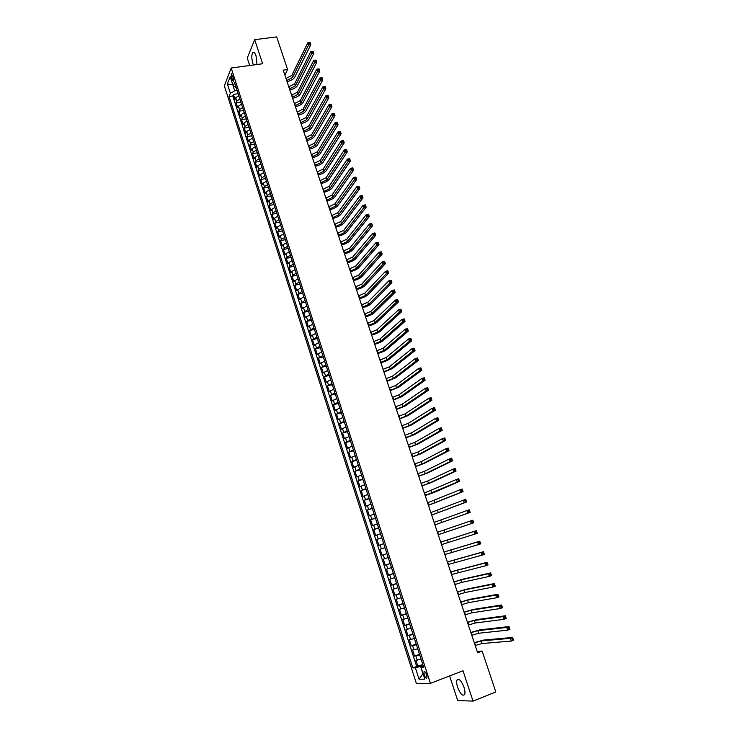 <?xml version="1.0" encoding="UTF-8"?>
<svg xmlns="http://www.w3.org/2000/svg" width="738" height="738" viewBox="0 0 738 738"><rect width="100%" height="100%" fill="white"/><g stroke="black" fill="none" stroke-linecap="round" stroke-linejoin="round"><path stroke-width="1.11" d="M463.999 687.318C461.268 680.565 458.925 678.157 456.988 680.085C456.398 681.663 456.61 684.061 457.615 687.281C460.327 694.024 462.671 696.441 464.645 694.513C465.226 692.936 465.014 690.537 463.999 687.318M256.981 64.51L256.04 55.867C254.887 52.675 253.761 51.595 252.682 52.629C251.474 55.036 251.538 58.653 252.866 63.486L253.448 64.99M426.702 674.873C425.605 672.078 424.682 671.082 423.935 671.884L424.23 674.929C425.319 677.715 426.241 678.711 426.998 677.918L426.702 674.873M449.626 675.934L457.698 700.574L473.03 701.1L495.825 691.976L482.145 651.064L477.163 651.405M224.324 85.829L416.352 683.397L430.429 683.36L231.197 68.007L224.324 85.829M231.197 68.007L262.636 63.745L254.684 39.677L247.258 58.025L249.702 65.498M238.78 95.663L235.726 97.748L235.035 99.436L233.411 94.409L238.153 93.726M239.868 99.04L236.815 101.115L236.114 102.794L240.856 102.093M236.114 102.794L237.737 107.831L238.448 106.171L241.501 104.104M244.241 112.563L241.169 114.611L240.459 116.253L238.826 111.198L243.568 110.479M246.99 121.05L243.909 123.089L243.18 124.704L241.547 119.63L246.289 118.901M249.739 129.565L246.649 131.585L245.92 133.181L244.278 128.098L249.029 127.342M252.507 138.107L249.398 140.119L248.66 141.687L247.009 136.585L251.769 135.82M255.274 146.678L252.165 148.67L251.409 150.22L249.758 145.1L254.518 144.316M258.06 155.275L254.933 157.249L254.176 158.781L252.516 153.642L257.276 152.849M260.846 163.901L257.71 165.865L256.944 167.378L255.283 162.222L260.044 161.401M263.651 172.554L260.505 174.5L259.721 175.995L258.051 170.819L262.82 169.989M266.455 181.234L263.3 183.172L262.516 184.638L260.837 179.445L265.606 178.596M269.278 189.952L266.104 191.871L265.311 193.31L263.632 188.098L268.401 187.24M272.11 198.688L268.927 200.588L268.115 202.009L266.427 196.788L271.206 195.902M274.942 207.461L271.75 209.343L270.929 210.745L269.241 205.496L274.019 204.601M277.792 216.262L274.582 218.125L273.761 219.5L272.064 214.241L276.842 213.328M280.643 225.081L277.423 226.944L276.593 228.291L274.887 223.014L279.674 222.083M283.512 233.946L280.283 235.782L279.434 237.101L277.728 231.815L282.516 230.865M286.381 242.83L283.143 244.647L282.285 245.948L280.578 240.643L285.366 239.675M289.268 251.741L286.021 253.549L285.154 254.822L283.429 249.499L288.226 248.512M292.165 260.689L288.899 262.479L288.023 263.734L286.298 258.383L291.095 257.387M295.071 269.665L291.787 271.436L290.91 272.663L289.176 267.304L293.973 266.28M297.977 278.669L293.798 281.63L292.064 276.243L296.861 275.209M300.901 287.709L296.694 290.624L294.96 285.219L299.757 284.167M303.835 296.768L299.61 299.646L297.857 294.231L302.663 293.161M306.777 305.873L302.534 308.696L300.772 303.263L305.587 302.174M309.729 314.997L305.458 317.783L303.696 312.331L308.512 311.224M312.691 324.157L308.401 326.897L306.639 321.427L311.445 320.301M315.67 333.345L311.353 336.048L309.582 330.55L314.397 329.406M318.65 342.561L314.314 345.218L312.534 339.711L317.349 338.548M321.639 351.814L317.275 354.434L315.495 348.899L320.32 347.718M324.646 361.094L320.255 363.668L318.475 358.124L323.29 356.924M327.663 370.411L323.253 372.939L321.454 367.376L326.279 366.159M330.679 379.756L326.251 382.238L324.452 376.657L329.277 375.421M333.714 389.138L329.259 391.574L327.451 385.965L332.284 384.71M336.759 398.548L332.284 400.937L330.467 395.31L335.301 394.037M339.812 407.985L335.31 410.337L333.493 404.692L338.327 403.4M342.884 417.459L338.355 419.765L336.528 414.101L341.371 412.791M345.956 426.97L341.408 429.221L339.572 423.538L344.415 422.21M349.037 436.509L344.471 438.713L342.626 433.012L347.478 431.665M352.137 446.084L347.543 448.243L345.698 442.523L350.541 441.149M355.246 455.687L350.624 457.8L348.77 452.062L353.622 450.669M358.364 465.327L353.714 467.394L351.86 461.628L356.712 460.217M361.491 475.004L356.823 477.016L354.96 471.241L359.812 469.802M364.637 484.709L359.932 486.674L358.068 480.872L362.921 479.423M367.782 494.451L363.059 496.37L361.186 490.549L366.048 489.073M370.946 504.22L366.196 506.093L364.314 500.253L369.175 498.759M374.12 514.026L369.341 515.853L367.459 509.986L372.321 508.473M377.303 523.869L372.505 525.64L370.605 519.764L375.476 518.224M380.494 533.749L375.67 535.465L373.769 529.57L378.64 528.011M383.705 543.657L378.852 545.327L376.943 539.404L381.823 537.827M386.924 553.611L382.044 555.225L380.135 549.284L385.005 547.688M388.216 557.596L383.326 559.192L385.245 565.151L390.134 563.518M391.444 567.587L386.537 569.136L388.465 575.123L393.345 573.463M394.692 577.623L389.756 579.118L391.694 585.123L396.574 583.444M397.948 587.688L392.985 589.127L394.922 595.151L399.811 593.453M401.214 597.789L396.223 599.182L398.179 605.225L403.068 603.509M404.498 607.928L399.479 609.265L401.435 615.335L406.324 613.592M407.791 618.103L402.745 619.385L404.71 625.473L409.599 623.711M411.094 628.315L406.02 629.542L407.985 635.649L412.883 633.868M414.405 638.555L409.304 639.735L411.287 645.87L416.186 644.053M417.736 648.84L412.607 649.966L414.59 656.119L419.488 654.283M284.886 75.175L287.589 69.529L283.207 70.138L477.624 652.789L482.145 651.064M231.418 78.182L233.356 81.401L233.208 77.038L231.271 73.818L231.418 78.182L233.439 77.905M423.354 666.211L421.084 667.586L423.76 667.475L234.583 82.702L233.236 86.069L236.123 87.453M421.084 667.586L424.82 679.154L419.064 679.228L415.383 667.816L412.819 667.918L229.057 96.503L230.357 93.256L227.387 84.031L230.219 76.743L233.236 86.069M233.411 94.409L232.784 95.968L416.675 666.46L422.809 664.551M421.075 659.163L415.918 660.224L417.911 666.405M419.738 655.03L414.59 656.119M416.398 644.726L411.287 645.87M413.077 634.459L407.985 635.649M409.765 624.228L404.71 625.473M406.472 614.025L401.435 615.335M403.179 603.869L398.179 605.225M399.904 593.749L394.922 595.151M396.647 583.657L391.694 585.123M393.391 573.601L388.465 575.123M390.153 563.592L385.245 565.151M380.135 549.284L384.987 547.633M376.943 539.404L381.777 537.707M373.769 529.57L378.585 527.818M370.605 519.764L375.393 517.965M367.459 509.986L372.21 508.141M364.314 500.253L369.046 498.353M361.186 490.549L365.891 488.602M358.068 480.872L362.745 478.879M354.96 471.241L359.618 469.193M351.86 461.628L356.491 459.543M348.77 452.062L353.382 449.922M345.698 442.523L350.282 440.337M342.626 433.012L347.192 430.78M339.572 423.538L344.111 421.26M336.528 414.101L341.039 411.776M333.493 404.692L337.976 402.321M330.467 395.31L334.932 392.893M327.451 385.965L331.897 383.502M324.452 376.657L328.862 374.148M321.454 367.376L325.845 364.821M318.475 358.124L322.838 355.522M315.495 348.899L319.849 346.26M312.534 339.711L316.86 337.026M309.582 330.55L313.881 327.829M306.639 321.427L310.919 318.659M303.696 312.331L307.958 309.517M300.772 303.263L305.015 300.403M297.857 294.231L302.073 291.326M294.96 285.219L295.855 284.029L299.148 282.285M292.064 276.243L292.949 275.034L296.233 273.263M289.176 267.304L290.052 266.058L293.327 264.278M286.298 258.383L287.165 257.119L290.421 255.32M283.429 249.499L284.296 248.208L287.534 246.391M280.578 240.643L281.427 239.324L284.656 237.488M277.728 231.815L278.567 230.468L281.787 228.623M274.887 223.014L275.717 221.649L278.927 219.786M272.064 214.241L272.885 212.858L276.077 210.976M269.241 205.496L270.053 204.094L273.235 202.194M266.427 196.788L267.23 195.358L270.403 193.439M263.632 188.098L264.425 186.649L267.59 184.721M260.837 179.445L261.621 177.969L264.776 176.022M258.051 170.819L258.826 169.316L261.972 167.36M255.283 162.222L256.04 160.69L259.176 158.716M252.516 153.642L253.272 152.102L256.39 150.109M249.758 145.1L250.505 143.532L253.614 141.53M247.009 136.585L247.747 134.999L250.846 132.978M244.278 128.098L244.998 126.484L248.088 124.445M241.547 119.63L242.267 117.997L245.339 115.949M238.826 111.198L239.536 109.547L242.599 107.48M232.876 84.971L234.684 90.866L230.357 93.256M237.11 90.516L234.684 90.866M254.684 39.677L276.667 36.9L287.589 69.529M473.03 701.1L463.012 670.759L430.429 683.36M232.839 84.842L227.387 84.031M423.086 665.399L420.577 666.349L422.92 673.619L419.064 679.228M232.784 95.968L229.057 96.503M416.675 666.46L412.819 667.918M415.383 667.816L420.577 666.349M286.685 80.562L292.525 77.508L308.539 44.99L307.792 42.795L310.071 42.5L310.818 44.686L294.702 77.204C293.383 79.261 290.827 80.728 287.036 81.604M285.993 78.477L291.824 75.424L307.792 42.795L310.246 43.431L309.951 42.555L309.038 42.675M310.246 43.431L310.818 44.686L308.539 44.99L309.333 43.551M289.481 88.929L295.329 85.894L311.519 53.763L310.772 51.568L313.05 51.263L313.798 53.459L297.506 85.571C296.178 87.61 293.623 89.077 289.822 89.953M288.779 86.835L294.628 83.791L310.772 51.568L313.235 52.204L312.94 51.328L312.026 51.448M313.235 52.204L313.798 53.459L311.519 53.763L312.322 52.324M292.276 97.324L298.143 94.298L314.517 62.564L313.77 60.359L316.048 60.046L316.796 62.25L300.32 93.975C298.991 95.986 296.418 97.444 292.617 98.329M291.575 95.22L297.442 92.195L313.77 60.359L316.233 61.005L315.938 60.129L315.025 60.248M316.233 61.005L316.796 62.25L314.517 62.564L315.32 61.134M295.089 105.746L300.975 102.73L317.524 71.401L316.768 69.188L319.056 68.865L319.803 71.079L303.152 102.397C301.805 104.39 299.222 105.838 295.421 106.733M294.388 103.634L300.265 100.626L316.768 69.188L319.25 69.842L318.945 68.957L318.032 69.086M319.25 69.842L319.803 71.079L317.524 71.401L318.336 69.972M297.912 114.187L303.807 111.198L320.532 80.267L319.785 78.043L322.063 77.721L322.82 79.935L305.984 110.857C304.628 112.822 302.045 114.261 298.235 115.165M297.202 112.075L303.097 109.076L319.785 78.043L322.266 78.708L321.962 77.822L321.048 77.951M322.266 78.708L322.82 79.935L320.532 80.267L321.353 78.837M300.735 122.665L306.648 119.685L323.567 89.16L322.801 86.936L325.089 86.595L325.845 88.818L308.835 119.335C307.46 121.281 304.868 122.711 301.058 123.615M300.025 120.543L305.938 117.563L322.801 86.936L325.301 87.601L324.997 86.715L324.074 86.844M325.301 87.601L325.845 88.818L323.567 89.16L324.379 87.739M303.576 131.17L309.499 128.2L326.602 98.08L325.836 95.848L328.124 95.506L328.89 97.739L311.685 127.849C310.301 129.768 307.7 131.179 303.881 132.102M302.866 129.039L308.788 126.069L325.836 95.848L328.336 96.53L328.032 95.636L327.119 95.774M328.336 96.53L328.89 97.739L326.602 98.08L327.423 96.669M306.418 139.703L312.368 136.742L329.646 107.038L328.88 104.796L331.168 104.445L331.934 106.687L314.554 136.382C313.161 138.274 310.55 139.685 306.722 140.617M305.707 137.563L311.648 134.602L328.88 104.796L331.39 105.488L331.085 104.593L330.163 104.731M331.39 105.488L331.934 106.687L329.646 107.038L330.476 105.626M309.277 148.255L315.237 145.321L332.7 116.023L331.934 113.781L334.231 113.412L334.997 115.663L317.423 144.952C316.021 146.816 313.401 148.218 309.573 149.159M308.558 146.115L314.517 143.172L331.934 113.781L334.452 114.473L334.148 113.578L333.225 113.717M334.452 114.473L334.997 115.663L332.7 116.023L333.53 114.621M312.137 156.843L318.115 153.919L335.772 125.045L335.006 122.785L337.294 122.416L338.059 124.676L320.301 153.541C318.89 155.386 316.261 156.779 312.432 157.72M311.427 154.694L317.395 151.77L335.006 122.785L337.524 123.495L337.211 122.591L336.297 122.739M337.524 123.495L338.059 124.676L335.772 125.045L336.602 123.643M315.015 165.46L321.012 162.544L338.853 134.095L338.078 131.825L340.375 131.447L341.141 133.716L323.198 162.166C321.768 163.984 319.139 165.367 315.301 166.318M314.296 163.301L320.283 160.386L338.078 131.825L340.605 132.545L340.292 131.632L339.379 131.788M340.605 132.545L341.141 133.716L338.853 134.095L339.683 132.692M317.894 174.103L323.908 171.207L341.943 143.172L341.168 140.903L343.456 140.515L344.231 142.785L326.095 170.81C324.655 172.609 322.017 173.983 318.179 174.943M317.174 171.936L323.179 169.039L341.168 140.903L343.696 141.622L343.391 140.709L342.469 140.866M343.696 141.622L344.231 142.785L341.943 143.172L342.783 141.779M320.79 182.766L326.814 179.887L345.043 152.286L344.259 150.008L346.556 149.611L347.33 151.89L329.01 179.491C327.561 181.262 324.914 182.627 321.067 183.596M320.071 180.598L326.085 177.71L344.259 150.008L346.805 150.737L346.491 149.823L345.569 149.98M346.805 150.737L347.33 151.89L345.043 152.286L345.882 150.893M323.696 191.465L329.738 188.605L348.151 161.428L347.367 159.14L349.664 158.735L350.449 161.022L331.925 188.199C330.467 189.934 327.81 191.299 323.964 192.277M322.967 189.288L329.01 186.419L347.367 159.14L349.913 159.878L349.609 158.965L348.687 159.122M349.913 159.878L350.449 161.022L348.151 161.428L349 160.045M326.602 200.201L332.663 197.341L351.27 170.607L350.485 168.31L352.782 167.895L353.567 170.192L334.858 196.926C333.382 198.651 330.716 199.998 326.869 200.985M325.873 198.015L331.934 195.155L350.485 168.31L353.041 169.057L352.727 168.135L351.814 168.301M353.041 169.057L353.567 170.192L351.27 170.607L352.118 169.223M329.526 208.955L335.606 206.114L354.406 179.814L353.622 177.507L355.919 177.083L356.703 179.389L337.801 205.69C336.307 207.387 333.641 208.725 329.785 209.721M328.797 206.76L334.868 203.919L353.622 177.507L356.177 178.264L355.864 177.341L354.941 177.507M356.177 178.264L356.703 179.389L354.406 179.814L355.255 178.43M332.46 217.738L338.548 214.915L357.543 189.048L356.758 186.742L359.055 186.308L359.849 188.614L340.744 214.49C339.249 216.151 336.565 217.489 332.709 218.485M331.722 215.542L337.81 212.719L356.758 186.742L359.323 187.507L359.009 186.576L358.087 186.751M359.323 187.507L359.849 188.614L357.543 189.048L358.41 187.673M335.403 226.557L341.51 223.743L360.697 198.319L359.913 196.004L362.21 195.561L363.004 197.885L343.705 223.31C342.192 224.942 339.508 226.271 335.642 227.276M334.665 224.343L340.771 221.538L359.913 196.004L362.487 196.778L362.173 195.847L361.251 196.022M362.487 196.778L363.004 197.885L360.697 198.319L361.565 196.954M338.355 235.394L344.48 232.608L363.862 207.627L363.078 205.302L365.375 204.85L366.168 207.175L346.675 232.156C345.153 233.771 342.45 235.09 338.585 236.105M337.617 233.18L343.733 230.385L363.078 205.302L365.651 206.077L365.338 205.146L364.415 205.33M365.651 206.077L366.168 207.175L363.862 207.627L364.729 206.262M341.316 244.269L347.45 241.492L367.044 216.963L366.251 214.629L368.548 214.168L369.351 216.502L349.655 241.04C348.115 242.627 345.412 243.927 341.537 244.961M340.569 242.046L346.712 239.269L366.251 214.629L368.834 215.422L368.52 214.481L367.598 214.666M368.834 215.422L369.351 216.502L367.044 216.963L367.911 215.597M344.286 253.171L350.439 250.413L370.227 226.335L369.434 223.992L371.74 223.522L372.533 225.865L352.644 249.951C351.094 251.51 348.382 252.802 344.508 253.844M343.539 250.948L349.692 248.18L369.434 223.992L372.026 224.786L371.712 223.854L370.79 224.038M372.026 224.786L372.533 225.865L370.227 226.335L371.103 224.979M347.266 262.101L353.437 259.361L373.428 235.736L372.625 233.383L374.932 232.904L375.734 235.256L355.642 258.89C354.083 260.422 351.362 261.704 347.478 262.756M346.519 259.868L352.69 257.119L372.625 233.383L375.227 234.195L374.913 233.254L373.991 233.439M375.227 234.195L375.734 235.256L373.428 235.736L374.304 234.38M350.255 271.067L356.445 268.337L376.638 245.173L375.836 242.811L378.142 242.322L378.945 244.684L358.65 267.857C357.072 269.361 354.351 270.643 350.458 271.695M349.508 268.826L355.698 266.095L375.836 242.811L377.201 242.876L377.524 243.826L378.446 243.632L378.124 242.682L377.201 242.876M378.446 243.632L378.945 244.684L376.638 245.173L377.524 243.826M353.253 280.062L359.461 277.35L379.858 254.638L379.055 252.267L381.361 251.778L382.173 254.149L361.666 276.861C360.079 278.337 357.349 279.601 353.456 280.661M352.506 277.811L358.705 275.089L379.055 252.267L380.421 252.35L380.743 253.3L381.675 253.097L381.352 252.147L380.421 252.35M381.675 253.097L382.173 254.149L379.858 254.638L380.743 253.3M356.26 289.084L362.496 286.381L383.096 264.139L382.284 261.769L384.59 261.261L385.402 263.641L364.701 285.892C363.096 287.34 360.356 288.595 356.463 289.665M355.513 286.824L361.731 284.121L382.284 261.769L383.659 261.852L383.981 262.802L384.913 262.599L384.581 261.649L383.659 261.852M384.913 262.599L385.402 263.641L383.096 264.139L383.981 262.802M359.286 298.134L365.531 295.449L386.334 273.678L385.522 271.289L387.837 270.781L388.649 273.161L367.736 294.951C366.122 296.372 363.373 297.617 359.471 298.696M358.53 295.864L364.766 293.18L385.522 271.289L386.906 271.39L387.229 272.34L388.16 272.137L387.828 271.187L386.906 271.39M388.16 272.137L388.649 273.161L386.334 273.678L387.229 272.34M362.312 307.211L368.576 304.554L389.59 283.254L388.778 280.855L391.094 280.329L391.906 282.728L370.79 304.038C369.157 305.431 366.399 306.676 362.496 307.764M361.555 304.942L367.819 302.276L388.778 280.855L390.162 280.957L390.494 281.916L391.417 281.713L391.094 280.754L390.162 280.957M391.417 281.713L391.906 282.728L389.59 283.254L390.494 281.916M365.356 316.325L371.638 313.678L392.865 292.857L392.044 290.449L394.36 289.923L395.171 292.322L373.843 313.161C372.21 314.526 369.434 315.753 365.531 316.851M364.59 314.047L370.873 311.399L392.044 290.449L393.437 290.569L393.76 291.528L394.692 291.316L394.36 290.357L393.437 290.569M394.692 291.316L395.171 292.322L392.865 292.857L393.76 291.528M368.41 325.467L374.701 322.838L396.14 302.497L395.319 300.08L397.634 299.536L398.455 301.953L376.915 322.312C375.264 323.65 372.487 324.868 368.576 325.975M367.644 323.179L373.935 320.55L395.319 300.08L396.721 300.209L397.044 301.169L397.976 300.956L397.644 299.988L396.721 300.209M397.976 300.956L398.455 301.953L396.14 302.497L397.044 301.169M371.463 334.646L377.782 332.035L399.433 312.165L398.603 309.748L400.928 309.194L401.749 311.611L379.996 331.491C378.326 332.801 375.541 334.01 371.629 335.126M370.697 332.349L377.017 329.729L398.603 309.748L400.014 309.877L400.337 310.846L401.269 310.624L400.937 309.656L400.014 309.877M401.269 310.624L401.749 311.611L399.433 312.165L400.337 310.846M400.937 309.656L400.928 309.194M374.535 343.853L380.873 341.26L402.736 321.869L401.906 319.443L404.221 318.881L405.051 321.316L383.087 340.707C381.408 341.989 378.612 343.188 374.692 344.314M373.769 341.546L380.098 338.945L401.906 319.443L403.317 319.591L403.649 320.56L404.572 320.338L404.249 319.36L403.317 319.591M404.572 320.338L405.051 321.316L402.736 321.869L403.649 320.56M404.249 319.36L404.221 318.881M377.625 353.087L383.972 350.513L406.048 331.62L405.217 329.176L407.533 328.604L408.363 331.048L386.186 349.95C384.498 351.205 381.694 352.395 377.764 353.53M376.85 350.771L383.197 348.198L405.217 329.176L406.638 329.332L406.97 330.31L407.893 330.08L407.56 329.102L406.638 329.332M407.893 330.08L408.363 331.048L406.048 331.62L406.97 330.31M407.56 329.102L407.533 328.604M380.716 362.358L387.081 359.793L409.378 341.39L408.538 338.945L410.863 338.364L411.693 340.808L389.295 359.231C387.598 360.448 384.775 361.629 380.854 362.773M379.941 360.033L386.306 357.469L408.538 338.945L409.959 339.111L410.3 340.089L411.223 339.858L410.891 338.88L409.959 339.111M411.223 339.858L411.693 340.808L409.378 341.39L410.3 340.089M410.891 338.88L410.863 338.364M383.815 371.657L390.208 369.111L412.717 351.205L411.878 348.751L414.193 348.161L415.033 350.615L392.422 368.539L383.954 372.053M383.04 369.332L389.424 366.777L411.878 348.751L413.308 348.926L413.64 349.904L414.571 349.674L414.23 348.687L413.308 348.926M414.571 349.674L415.033 350.615L412.717 351.205L413.64 349.904M414.23 348.687L414.193 348.161M386.933 380.983L393.336 378.465L416.066 361.057L415.226 358.585L417.542 357.985L418.381 360.448L395.55 377.874L387.053 381.361M386.149 378.649L392.551 376.122L415.226 358.585L416.656 358.779L416.998 359.766L417.92 359.517L417.588 358.539L416.656 358.779M417.92 359.517L418.381 360.448L416.066 361.057L416.998 359.766M417.588 358.539L417.542 357.985M390.051 390.347L396.481 387.837L419.424 370.937L418.584 368.465L420.909 367.856L421.749 370.328L398.695 387.247L390.171 390.706M389.277 388.004L395.697 385.494L418.584 368.465L420.023 368.659L420.365 369.646L421.287 369.406L420.955 368.419L420.023 368.659M421.287 369.406L421.749 370.328L419.424 370.937L420.365 369.646M420.955 368.419L420.909 367.856M393.188 399.747L399.636 397.256L422.8 380.854L421.951 378.373L424.276 377.755L425.125 380.236L401.85 396.657L393.299 400.079M392.404 397.395L398.843 394.895L421.951 378.373L423.4 378.585L423.741 379.572L424.673 379.323L424.332 378.336L423.4 378.585M424.673 379.323L425.125 380.236L422.8 380.854L423.741 379.572M424.332 378.336L424.276 377.755M396.334 409.175L402.8 406.703L426.186 390.808L425.337 388.317L427.662 387.69L428.51 390.181L405.014 406.084L396.435 409.479M395.55 406.813L402.007 404.332L425.337 388.317L426.795 388.539L427.127 389.535L428.058 389.286L427.726 388.28L426.795 388.539M428.058 389.286L428.51 390.181L426.186 390.808L427.127 389.535M427.726 388.28L427.662 387.69M399.489 418.63L405.974 416.177L429.59 400.808L428.732 398.299L431.066 397.662L431.914 400.162L408.197 415.559L399.59 418.916M398.704 416.26L405.18 413.806L428.732 398.299L430.189 398.529L430.531 399.535L431.462 399.276L431.121 398.271L430.189 398.529M431.462 399.276L431.914 400.162L429.59 400.808L430.531 399.535M431.121 398.271L431.066 397.662M402.662 428.123L409.156 425.688L432.994 410.835L432.145 408.317L434.47 407.671L435.328 410.18L411.38 425.06L402.745 428.391M401.869 425.743L408.363 423.308L432.145 408.317L433.612 408.557L433.953 409.562L434.885 409.304L434.544 408.298L433.612 408.557M434.885 409.304L435.328 410.18L432.994 410.835L433.953 409.562M434.544 408.298L434.47 407.671M405.835 437.643L412.358 435.226L436.426 420.9L435.568 418.372L437.892 417.717L438.75 420.236L414.581 434.59L405.918 437.892M405.042 435.263L411.555 432.837L435.568 418.372L437.034 418.621L437.376 419.636L438.307 419.369L437.966 418.363L437.034 418.621M438.307 419.369L438.75 420.236L436.426 420.9L437.376 419.636M437.966 418.363L437.892 417.717M409.027 447.2L415.559 444.802L439.857 431.001L438.999 428.464L441.324 427.8L442.191 430.319L417.782 444.156L409.101 447.422M408.225 444.811L414.756 442.413L438.999 428.464L440.475 428.732L440.817 429.737L441.748 429.47L441.407 428.455L440.475 428.732M441.748 429.47L442.191 430.319L439.857 431.001L440.817 429.737M441.407 428.455L441.324 427.8M412.228 456.794L418.778 454.414L443.307 441.13L442.44 438.593L444.774 437.911L445.641 440.448L421.011 453.759L412.293 456.988M411.426 454.396L417.976 452.007L442.44 438.593L443.925 438.87L444.276 439.885L445.208 439.608L444.857 438.593L443.925 438.87M445.208 439.608L445.641 440.448L443.307 441.13L444.276 439.885M444.857 438.593L444.774 437.911M415.439 466.416L422.007 464.054L446.767 451.305L445.9 448.759L448.234 448.067L449.101 450.614L424.239 463.39L415.494 466.591M414.636 464.008L421.204 461.647L445.9 448.759L447.394 449.045L447.735 450.06L448.676 449.783L448.326 448.769L447.394 449.045M448.676 449.783L449.101 450.614L446.767 451.305L447.735 450.06M448.326 448.769L448.234 448.067M418.658 476.075L425.254 473.731L450.245 461.518L449.377 458.962L451.702 458.261L452.579 460.816L427.477 473.058L418.704 476.222M417.856 473.658L424.442 471.314L449.377 458.962L450.872 459.257L451.213 460.281L452.154 459.995L451.804 458.981L450.872 459.257M452.154 459.995L452.579 460.816L450.245 461.518L451.213 460.281M451.804 458.981L451.702 458.261M421.887 485.761L428.501 483.445L453.732 471.776L452.855 469.202L455.189 468.492L456.066 471.056L430.734 482.753L421.933 485.89M421.084 483.335L427.689 481.01L452.855 469.202L454.359 469.506L454.709 470.54L455.641 470.254L455.291 469.22L454.359 469.506M455.641 470.254L456.066 471.056L453.732 471.776L454.709 470.54M455.291 469.22L455.189 468.492M425.134 495.493L457.228 482.062L456.352 479.488L458.685 478.759L459.562 481.333L433.999 492.486L425.171 495.595M424.322 493.058L456.352 479.488L457.864 479.801L458.215 480.835L459.147 480.539L458.796 479.506L457.864 479.801M459.147 480.539L459.562 481.333L457.228 482.062L458.215 480.835M458.796 479.506L458.685 478.759M428.391 505.244L460.743 492.384L459.866 489.801L462.2 489.063L463.077 491.646L428.418 505.327M427.579 502.799L459.866 489.801L461.379 490.124L461.73 491.157L462.661 490.862L462.311 489.829L461.379 490.124M462.661 490.862L463.077 491.646L460.743 492.384L461.73 491.157M462.311 489.829L462.2 489.063M431.656 515.041L464.267 502.753L463.39 500.152L465.724 499.405L466.61 501.997L431.675 515.096M430.844 512.587L463.39 500.152L464.903 500.493L465.263 501.526L466.195 501.231L465.844 500.189L464.903 500.493M466.195 501.231L466.61 501.997L464.267 502.753L465.263 501.526M465.844 500.189L465.724 499.405M434.94 524.866L467.809 513.15L466.923 510.548L469.257 509.792L470.143 512.393L434.95 524.893M434.119 522.403L466.923 510.548L468.445 510.899L468.805 511.941L469.737 511.637L469.386 510.595L468.445 510.899M469.737 511.637L470.143 512.393L467.809 513.15L468.805 511.941M469.386 510.595L469.257 509.792M438.224 534.727L471.361 523.593L470.475 520.982L472.809 520.207L473.704 522.818L438.234 534.727M437.403 532.255L470.475 520.982L472.006 521.342L472.357 522.384L473.298 522.08L472.938 521.028L472.006 521.342M473.298 522.08L473.704 522.818L471.361 523.593L472.357 522.384M472.938 521.028L472.809 520.207M441.527 544.616L474.921 534.072L474.036 531.452L476.37 530.668L440.697 542.126M440.706 542.144L474.036 531.452L475.576 531.821L475.927 532.873L476.868 532.559L476.508 531.508L475.576 531.821M476.508 531.508L477.265 533.288L474.921 534.072L475.927 532.873M477.265 533.288L476.868 532.559M444.839 554.552L478.501 544.589L477.606 541.96L479.949 541.166L443.999 552.024M444.018 552.061L477.606 541.96L479.156 542.338L479.515 543.399L480.447 543.076L480.097 542.024L479.156 542.338M480.097 542.024L480.844 543.795L478.501 544.589L479.515 543.399M480.844 543.795L480.447 543.076M448.169 564.515L482.099 555.151L481.194 552.504L483.538 551.701L447.311 561.959M447.339 562.015L481.194 552.504L482.753 552.9L483.113 553.961L484.045 553.638L483.685 552.577L482.753 552.9M483.685 552.577L484.442 554.349L482.099 555.151L483.113 553.961M484.442 554.349L484.045 553.638M451.508 574.515L485.705 565.751L484.801 563.094L487.145 562.282L450.641 571.922M450.669 572.005L484.801 563.094L486.36 563.5L486.72 564.561L487.661 564.238L487.301 563.177L486.36 563.5M487.301 563.177L488.049 564.93L485.705 565.751L486.72 564.561M488.049 564.93L487.661 564.238M454.848 584.551L461.665 582.42L489.322 576.387L488.418 573.721L490.761 572.9L463.058 579.118L453.981 581.922M454.018 582.033L460.816 579.902L488.418 573.721L489.977 574.136L490.346 575.206L491.287 574.874L490.918 573.813L489.977 574.136M490.918 573.813L491.665 575.557L489.322 576.387L490.346 575.206M491.665 575.557L491.287 574.874M458.215 594.616L465.041 592.513L492.956 587.061L492.043 584.385L494.386 583.555L466.434 589.192L457.329 591.959M457.375 592.097L464.193 589.985L492.043 584.385L493.621 584.819L493.98 585.889L494.921 585.557L494.552 584.487L493.621 584.819M494.552 584.487L495.299 586.221L492.956 587.061L493.98 585.889M495.299 586.221L494.921 585.557M461.582 604.726L468.436 602.642L496.6 597.78L495.687 595.096L498.03 594.247L469.829 599.302L460.687 602.033M460.743 602.19L467.588 600.105L495.687 595.096L497.264 595.538L497.633 596.608L498.574 596.276L498.205 595.197L497.264 595.538M498.205 595.197L498.943 596.931L496.6 597.78L497.633 596.608M498.943 596.931L498.574 596.276M464.968 614.865L471.84 612.798L500.263 608.536L499.34 605.843L501.692 604.985L473.224 609.44L464.054 612.134M464.119 612.328L470.992 610.261L499.34 605.843L500.927 606.295L501.296 607.374L502.237 607.033L501.868 605.953L500.927 606.295M501.868 605.953L502.606 607.669L500.263 608.536L501.296 607.374M502.606 607.669L502.237 607.033M468.362 625.04L475.254 623.001L503.934 619.33L503.012 616.627L505.364 615.76L476.647 619.625L467.44 622.282M467.514 622.494L474.405 620.446L503.012 616.627L504.608 617.097L504.976 618.176L505.917 617.835L505.548 616.747L504.608 617.097M505.548 616.747L506.277 618.462L503.934 619.33L504.976 618.176M506.277 618.462L505.917 617.835M471.776 635.261L478.685 633.241L507.624 630.169L506.692 627.457L509.045 626.571L480.069 629.837L470.835 632.457M470.918 632.697L477.827 630.676L506.692 627.457L508.298 627.937L508.666 629.025L509.607 628.675L509.238 627.586L508.298 627.937M509.238 627.586L509.967 629.283L507.624 630.169L508.666 629.025M509.967 629.283L509.607 628.675M475.189 645.51L482.126 643.508L511.323 641.054L510.392 638.333L512.744 637.429L483.51 640.095L474.248 642.678M474.34 642.946L481.268 640.935L510.392 638.333L512.006 638.822L512.375 639.911L513.316 639.551L512.947 638.462L512.006 638.822M512.947 638.462L513.676 640.15L511.323 641.054L512.375 639.911M513.676 640.15L513.316 639.551M236.815 101.115L235.726 97.748M417.265 660.15L415.937 656.027M413.944 649.855L412.616 645.741M410.623 639.588L409.304 635.492M407.33 629.366L406.011 625.289M404.037 619.182L402.727 615.114M400.762 609.025L399.452 604.975M397.496 598.905L396.195 594.874M394.24 588.832L392.948 584.81M391.002 578.786L389.71 574.773M387.773 568.777L386.481 564.782M384.544 558.795L383.262 554.819M381.343 548.86L380.061 544.893M378.142 538.952L376.869 535.004M374.959 529.081L373.686 525.142M371.786 519.248L370.513 515.327M368.622 509.451L367.358 505.539M365.467 499.681L364.203 495.779M362.321 489.949L361.066 486.065M359.194 480.244L357.939 476.379M356.076 470.576L354.83 466.72M352.967 460.946L351.722 457.099M349.867 451.342L348.631 447.514M346.777 441.776L345.541 437.957M343.696 432.247L342.469 428.437M340.633 422.745L339.406 418.953M337.57 413.271L336.353 409.498M334.526 403.834L333.308 400.07M331.491 394.433L330.283 390.679M328.465 385.061L327.257 381.325M325.449 375.716L324.25 371.989M322.451 366.408L321.251 362.699M319.453 357.137L318.262 353.428M316.473 347.884L315.274 344.194M313.493 338.677L312.303 334.997M310.532 329.489L309.342 325.827M307.571 320.338L306.399 316.685M304.628 311.215L303.456 307.571M301.694 302.119L300.523 298.493M298.77 293.06L297.608 289.444M295.855 284.029L294.693 280.431M292.949 275.034L291.787 271.436M290.052 266.058L288.899 262.479M287.165 257.119L286.021 253.549M284.296 248.208L283.143 244.647M281.427 239.324L280.283 235.782M278.567 230.468L277.423 226.944M275.717 221.649L274.582 218.125M272.885 212.858L271.75 209.343M270.053 204.094L268.927 200.588M267.23 195.358L266.104 191.871M264.425 186.649L263.3 183.172M261.621 177.969L260.505 174.5M258.826 169.316L257.71 165.865M256.04 160.69L254.933 157.249M253.272 152.102L252.165 148.67M250.505 143.532L249.398 140.119M247.747 134.999L246.649 131.585M244.998 126.484L243.909 123.089M242.267 117.997L241.169 114.611M239.536 109.547L238.448 106.171M233.651 79.824L232.018 80.055M286.298 78.431L286.999 80.516M291.824 75.424L292.525 77.508M289.093 86.789L289.794 88.883M294.628 83.791L295.329 85.894M291.888 95.174L292.589 97.278M297.442 92.195L298.143 94.298M294.702 103.588L295.403 105.7M300.265 100.626L300.975 102.73M297.515 112.028L298.217 114.141M303.097 109.076L303.807 111.198M300.338 120.497L301.049 122.619M305.938 117.563L306.648 119.685M303.18 128.993L303.89 131.115M308.788 126.069L309.499 128.2M306.021 137.517L306.731 139.648M311.648 134.602L312.368 136.742M308.871 146.059L309.591 148.209M314.517 143.172L315.237 145.321M311.731 154.639L312.451 156.788M317.395 151.77L318.115 153.919M314.609 163.246L315.329 165.404M320.283 160.386L321.012 162.544M317.488 171.88L318.207 174.039M323.179 169.039L323.908 171.207M320.384 180.542L321.104 182.71M326.085 177.71L326.814 179.887M323.281 189.232L324.01 191.41M329.01 186.419L329.738 188.605M326.187 197.95L326.916 200.136M331.934 195.155L332.663 197.341M329.111 206.705L329.84 208.891M334.868 203.919L335.606 206.114M332.035 215.478L332.773 217.673M337.81 212.719L338.548 214.915M334.978 224.287L335.716 226.492M340.771 221.538L341.51 223.743M337.93 233.116L338.668 235.33M343.733 230.385L344.48 232.608M340.882 241.981L341.629 244.204M346.712 239.269L347.45 241.492M343.853 250.874L344.6 253.106M349.692 248.18L350.439 250.413M346.832 259.804L347.58 262.036M352.69 257.119L353.437 259.361M349.821 268.752L350.568 270.994M355.698 266.095L356.445 268.337M352.819 277.737L353.567 279.988M358.705 275.089L359.461 277.35M355.827 286.75L356.583 289.01M361.731 284.121L362.496 286.381M358.843 295.79L359.6 298.06M364.766 293.18L365.531 295.449M361.869 304.868L362.626 307.137M367.819 302.276L368.576 304.554M364.913 313.973L365.67 316.251M370.873 311.399L371.638 313.678M367.958 323.106L368.723 325.393M373.935 320.55L374.701 322.838M371.02 332.275L371.786 334.572M377.017 329.729L377.782 332.035M374.083 341.473L374.858 343.77M380.098 338.945L380.873 341.26M377.164 350.698L377.939 353.004M383.197 348.198L383.972 350.513M380.255 359.959L381.029 362.275M386.306 357.469L387.081 359.793M383.354 369.249L384.129 371.574M389.424 366.777L390.208 369.111M386.472 378.566L387.247 380.9M392.551 376.122L393.336 378.465M389.59 387.92L390.374 390.264M395.697 385.494L396.481 387.837M392.717 397.302L393.511 399.655M398.843 394.895L399.636 397.256M395.863 406.721L396.657 409.083M402.007 404.332L402.8 406.703M399.018 416.177L399.811 418.538M405.18 413.806L405.974 416.177M402.182 425.66L402.976 428.031M408.363 423.308L409.156 425.688M405.356 435.171L406.158 437.551M411.555 432.837L412.358 435.226M408.548 444.719L409.341 447.108M414.756 442.413L415.559 444.802M411.739 454.304L412.542 456.702M417.976 452.007L418.778 454.414M414.95 463.916L415.752 466.324M421.204 461.647L422.007 464.054M418.169 473.556L418.981 475.973M424.442 471.314L425.254 473.731M421.398 483.242L422.21 485.669M427.689 481.01L428.501 483.445M424.645 492.956L425.457 495.392M430.955 490.742L431.767 493.187M427.892 502.707L428.713 505.143M434.221 500.512L435.042 502.965M431.158 512.486L431.979 514.94M437.505 510.318L438.326 512.772M434.433 522.301L435.254 524.764M440.807 520.152L441.628 522.615M437.726 532.153L438.547 534.616M444.11 530.022L444.94 532.495M441.02 542.033L441.85 544.515M447.431 539.93L448.261 542.412M444.331 551.95L445.162 554.441M450.761 549.875L451.591 552.365M447.652 561.913L448.492 564.404M454.101 559.847L454.94 562.347M450.992 571.895L451.822 574.404M457.449 569.856L458.298 572.365M454.331 581.922L455.171 584.431M460.816 579.902L461.665 582.42M457.689 591.987L458.529 594.505M464.193 589.985L465.041 592.513M461.065 602.079L461.905 604.606M467.588 600.105L468.436 602.642M464.442 612.208L465.291 614.745M470.992 610.261L471.84 612.798M467.837 622.374L468.685 624.92M474.405 620.446L475.254 623.001M471.241 632.577L472.089 635.141M477.827 630.676L478.685 633.241M474.654 642.816L475.512 645.39M481.268 640.935L482.126 643.508M458.833 679.366L456.988 680.085M254.093 52.444L252.682 52.629M424.682 671.598L423.935 671.884M231.824 73.745L231.271 73.818"/></g></svg>

